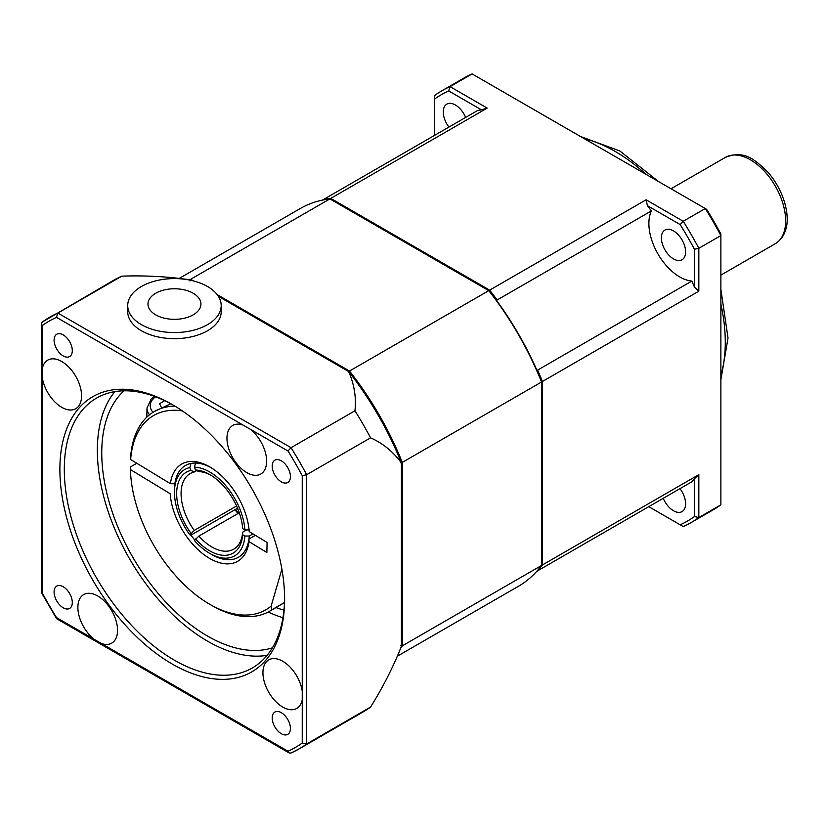 <?xml version="1.0" encoding="UTF-8"?>
<svg xmlns="http://www.w3.org/2000/svg" width="827" height="827" viewBox="0 0 827 827"><rect width="100%" height="100%" fill="white"/><g stroke="black" fill="none" stroke-linecap="round" stroke-linejoin="round"><path stroke-width="1.24" d="M193.187 314.86A26.485 15.289 180 0 1 148.881 308.006A26.485 15.289 180 0 1 181.309 289.285A26.485 15.289 180 0 1 193.187 314.86M207.505 324.66A46.736 26.981 180 0 1 156.572 330.511A46.736 26.981 180 0 1 127.72 305.577A46.736 26.981 180 0 1 174.456 278.596A46.736 26.981 180 0 1 221.202 305.577A46.736 26.981 180 0 1 207.505 324.66M221.202 305.577L221.202 311.686A46.736 26.981 180 0 1 207.505 330.769A46.736 26.981 180 0 1 156.572 336.61A46.736 26.981 180 0 1 127.72 311.686L127.72 305.577M537.395 570.599A43.624 25.182 60 0 1 537.612 570.837L691.848 481.79A218.111 125.931 -120 0 0 694.432 478.761L694.432 516.575A246.157 142.12 60 0 1 680.187 524.804L683.226 526.561A249.268 143.919 -120 0 0 691.279 522.478A249.268 143.919 -120 0 0 698.836 517.547L720.875 504.821A249.268 143.919 60 0 1 713.308 509.752L691.279 522.478M694.432 516.575L698.836 517.547L698.836 474.646L542.409 564.965L542.409 381.505A218.111 125.931 -120 0 0 537.612 370.103A43.624 25.182 60 0 1 536.785 370.01A216.87 125.208 60 0 1 541.53 381.278L541.53 565.472A218.111 125.931 60 0 1 518.384 586.312L397.332 656.204M400.868 647.717A218.111 125.931 -120 0 0 402.284 645.866L402.284 462.407A218.111 125.931 -120 0 0 349.521 371.034L488.767 290.639L489.408 291.001A216.87 125.208 60 0 1 496.789 300.749A43.624 25.182 60 0 1 497.13 299.984A218.111 125.931 -120 0 0 489.656 290.132L330.769 198.397L487.206 108.089L450.053 86.639A249.268 143.919 -120 0 0 442.011 90.722L464.04 77.996A249.268 143.919 60 0 1 472.093 73.913L706.63 209.324A246.157 142.12 -120 0 1 720.875 234L720.875 235.581L698.836 248.296A249.268 143.919 -120 0 0 683.226 221.264L705.266 208.538A249.268 143.919 60 0 1 720.875 235.581L720.875 504.821M542.409 381.505L698.836 291.187L698.836 248.296L694.432 249.258L694.432 287.083A218.111 125.931 -120 0 0 691.848 281.056L537.612 370.103M487.206 108.089L481.448 109.846A218.111 125.931 -120 0 0 477.52 110.57L323.285 199.617A43.624 25.182 60 0 1 323.388 199.927M330.769 198.397A218.111 125.931 -120 0 0 323.285 199.617L322.406 200.124M698.836 291.187L694.432 287.083M651.366 505.163L536.733 571.343M434.444 135.442L434.444 99.157A246.157 142.12 60 0 1 448.689 90.939L481.448 109.846M448.927 127.079A17.14 9.893 60 0 1 446.818 104.14A17.14 9.893 60 0 1 455.388 104.988A17.14 9.893 60 0 1 465.632 117.434M537.612 570.837A218.111 125.931 -120 0 0 542.409 564.965M694.432 478.761L698.836 474.646M497.13 299.984L651.366 210.937A218.111 125.931 -120 0 0 647.438 205.685L646.083 199.814L489.656 290.132M691.848 281.056A43.624 25.182 60 0 1 657.92 253.899A43.624 25.182 60 0 1 651.366 210.937M679.959 488.654A17.14 9.893 60 0 1 682.068 511.603A17.14 9.893 60 0 1 673.498 510.755A17.14 9.893 60 0 1 663.244 498.309M685.614 251.904A17.14 9.893 60 0 1 682.068 259.75A17.14 9.893 60 0 1 664.929 249.847A17.14 9.893 60 0 1 664.929 230.061A17.14 9.893 60 0 1 678.13 234.651A17.14 9.893 60 0 1 685.614 251.904M647.438 205.685L680.187 224.593A246.157 142.12 60 0 1 694.432 249.258M680.187 224.593L683.226 221.264L646.083 199.814M472.093 73.913L450.053 86.639L448.689 90.939M442.011 90.722A249.268 143.919 -120 0 0 434.444 95.653L434.444 99.157M680.187 524.804L648.771 506.662M179.211 278.42L300.273 208.528A218.111 125.931 60 0 1 329.89 198.904L190.644 279.299A218.111 125.931 -120 0 0 188.339 279.598M348.394 372.419L349.521 371.034L217.17 294.619M193.435 280.922L190.644 279.299L190.003 280.973M329.89 198.904L488.767 290.639A218.111 125.931 60 0 1 541.53 382.012L402.284 462.407L400.516 462.696M489.408 291.001L488.767 290.639M536.785 370.01A216.87 125.208 -120 0 0 496.789 300.749M541.53 381.278L541.53 382.012M400.516 645.587L402.284 645.866L541.53 565.472M302.248 699.673A28.046 16.189 60 0 1 296.79 708.45A28.046 16.189 60 0 1 282.762 707.064A28.046 16.189 60 0 1 264.444 682.358A28.046 16.189 60 0 1 268.744 659.884A28.046 16.189 60 0 1 288.613 665.663A28.046 16.189 60 0 1 302.248 691.165L302.248 743.008L306.652 743.969L306.652 474.719A249.268 143.919 -120 0 0 291.042 447.686L57.869 313.061A249.268 143.919 -120 0 0 49.827 317.144A249.268 143.919 -120 0 0 42.26 322.075L41.35 323.626L41.391 592.494L56.556 618.658L289.243 752.994L291.042 752.983A249.268 143.919 -120 0 0 299.095 748.9L363.001 712.006A249.268 143.919 -120 0 0 370.558 707.075A219.651 126.81 120 0 0 401.395 646.383L401.395 462.913A219.651 126.81 120 0 0 370.558 437.834A249.268 143.919 -120 0 0 354.948 410.792A219.651 126.81 -0 0 0 348.653 371.54A218.121 125.931 60 0 1 401.395 462.913M290.846 753.087L299.095 748.9A249.268 143.919 -120 0 0 306.652 743.969L370.558 707.075M283.971 610.119A140.218 80.953 60 0 1 275.929 607.566M282.958 617.707A149.563 86.349 60 0 1 268.155 612.011M272.383 647.841A149.563 86.349 60 0 1 161.007 596.784A149.563 86.349 60 0 1 101.752 452.886A149.563 86.349 60 0 1 123.988 390.809M267.111 655.335A155.796 89.947 60 0 1 154.732 595.13A155.796 89.947 60 0 1 97.348 450.343A155.796 89.947 60 0 1 114.86 391.626M190.479 280.229L189.755 279.805A219.651 126.81 -0 0 0 121.776 276.166A249.268 143.919 -120 0 0 113.723 280.25L42.074 322.199M281.314 460.815A12.881 7.433 60 0 1 289.729 472.165A12.881 7.433 60 0 1 287.755 482.482A12.881 7.433 60 0 1 274.874 475.049A12.881 7.433 60 0 1 274.874 460.174A12.881 7.433 60 0 1 281.314 460.815M290.422 728.453A12.881 7.433 60 0 1 287.755 734.345A12.881 7.433 60 0 1 274.874 726.912A12.881 7.433 60 0 1 274.874 712.037A12.881 7.433 60 0 1 284.798 715.489A12.881 7.433 60 0 1 290.422 728.453M63.193 607.783A12.881 7.433 60 0 1 54.778 596.432A12.881 7.433 60 0 1 56.753 586.105A12.881 7.433 60 0 1 69.633 593.548A12.881 7.433 60 0 1 69.633 608.414A12.881 7.433 60 0 1 63.193 607.783M54.086 340.135A12.881 7.433 60 0 1 56.753 334.242A12.881 7.433 60 0 1 69.633 341.675A12.881 7.433 60 0 1 69.633 356.551A12.881 7.433 60 0 1 59.709 353.098A12.881 7.433 60 0 1 54.086 340.135M250.478 429.358A28.046 16.189 60 0 1 266.625 461.177A28.046 16.189 60 0 1 260.815 474.005A28.046 16.189 60 0 1 232.769 457.817A28.046 16.189 60 0 1 232.769 425.44A28.046 16.189 60 0 1 243.107 425.099L288.003 451.015A246.157 142.12 60 0 1 302.248 475.69L302.248 691.165M77.883 607.421A28.046 16.189 60 0 1 83.692 594.582A28.046 16.189 60 0 1 111.738 610.771A28.046 16.189 60 0 1 111.738 643.148A28.046 16.189 60 0 1 101.401 643.489L94.03 639.24A28.046 16.189 60 0 1 77.883 607.421M61.746 361.523A28.046 16.189 60 0 1 80.064 386.24A28.046 16.189 60 0 1 75.764 408.703A28.046 16.189 60 0 1 55.905 402.925A28.046 16.189 60 0 1 42.26 377.432L42.26 368.914A28.046 16.189 60 0 1 47.728 360.138A28.046 16.189 60 0 1 61.746 361.523M302.248 475.69L306.652 474.719L370.558 437.834M288.003 451.015L291.042 447.686L354.948 410.792M218.369 296.324L348.653 371.54M41.35 323.626L42.26 325.59A246.157 142.12 60 0 1 56.505 317.361L57.869 313.061L121.776 276.166M289.243 752.994L288.003 751.226L101.401 643.489M56.422 618.524L56.505 617.573A246.157 142.12 60 0 1 42.26 592.897L42.26 377.432M41.391 592.494L42.26 592.897M284.622 597.89A155.796 89.947 60 0 1 252.359 667.947A155.796 89.947 60 0 1 132.299 626.204A155.796 89.947 60 0 1 64.299 469.416A155.796 89.947 60 0 1 96.563 398.097A155.796 89.947 60 0 1 173.36 405.189M59.885 469.416A158.908 91.745 -120 0 0 172.254 664.05A158.908 91.745 -120 0 0 284.622 599.172A158.908 91.745 -120 0 0 172.254 404.548A158.908 91.745 -120 0 0 59.885 469.416M161.503 407.68L159.58 403.731L164.666 400.671M169.39 404.31L169.421 403.038M284.498 602.501L271.866 609.799L271.122 606.098L281.904 569.214M271.122 606.098A112.172 64.764 60 0 1 209.707 604.258L211.919 605.529A115.284 66.563 -120 0 0 269.561 611.246A115.284 66.563 -120 0 0 271.866 609.799M174.983 406.16A115.284 66.563 -120 0 0 154.267 411.557A115.284 66.563 -120 0 0 130.656 456.917L130.656 459.533L170.424 483.702A56.091 32.377 -120 0 1 209.717 466.873A56.091 32.377 -120 0 1 249.227 531.596L267.09 542.46L266.863 552.498L248.999 541.644A56.091 32.377 -120 0 1 208.662 557.843A56.091 32.377 -120 0 1 170.197 493.74L130.428 469.571L130.428 466.955L136.806 463.265M154.267 411.557L170.775 403.762M238.166 509.68A52.969 30.578 60 0 1 237.215 508.409L235.013 509.69A52.969 30.578 -120 0 0 237.99 513.505M238.569 513.164A56.091 32.377 60 0 1 235.633 509.329M170.424 483.702L174.848 483.774A52.969 30.578 -120 0 0 174.456 489.77L174.456 492.313A49.858 28.78 60 0 1 189.848 467.575L190.944 463.451A52.969 30.578 60 0 1 195.523 463.048L194.428 467.162L195.534 470.015L198.842 471.586A43.624 25.182 60 0 1 210.833 475.174M130.656 459.533A112.172 64.764 60 0 1 182.364 410.905M209.707 604.258A112.172 64.764 60 0 1 130.428 469.571M194.8 539.99A52.969 30.578 60 0 1 190.944 535.131L189.848 534.831L194.262 530.407L236.584 505.969M252.979 533.88L249.278 536.02L244.864 536.02A49.858 28.78 60 0 1 209.707 553.377L211.919 554.648A52.969 30.578 -120 0 0 248.979 539.018L255.367 535.327M248.999 541.644L248.979 539.018A52.969 30.578 -120 0 0 249.278 536.02M210.833 467.534A52.969 30.578 -120 0 0 195.523 463.048M190.944 463.451A52.969 30.578 -120 0 0 174.848 483.774M235.013 509.69L190.944 535.131M239.303 512.75L198.842 536.103L194.428 540.527A49.858 28.78 60 0 0 209.707 553.377M196.723 470.573L194.262 472L190.954 470.418L189.848 467.575M194.428 467.162A49.858 28.78 60 0 1 244.864 529.911L249.278 529.921M189.848 534.831A49.858 28.78 60 0 1 174.456 492.313M244.864 529.911L242.652 528.639A46.736 26.981 -120 0 0 209.717 474.512A46.736 26.981 -120 0 0 195.534 470.015M190.954 470.418A46.736 26.981 -120 0 0 190.954 533.26M194.262 530.407A43.624 25.182 60 0 1 190.107 473.623A43.624 25.182 60 0 1 194.262 472M195.534 538.956A46.736 26.981 -120 0 0 242.652 534.738L242.652 532.195A43.624 25.182 60 0 1 233.731 549.18A43.624 25.182 60 0 1 198.842 536.103M242.652 532.195L246.601 529.911M244.864 536.02L242.652 534.738M584.275 138.688A155.796 89.947 60 0 1 615.112 151.403A155.796 89.947 60 0 1 645.959 174.301M720.875 304.057A155.796 89.947 60 0 1 720.875 375.293M671.017 188.773L725.475 157.337A49.858 28.78 60 0 1 775.323 186.116A49.858 28.78 60 0 1 775.323 243.686L720.875 275.122M302.248 743.008A246.157 142.12 60 0 1 288.003 751.226M94.03 639.24L56.505 617.573M42.26 368.914L42.26 325.59M56.505 317.361L243.107 425.099M153.047 412.291A23.373 13.842 -178.7 0 1 155.641 396.826M154.411 396.36L151.32 398.8L147.02 407.876A26.485 15.692 1.3 0 0 149.522 414.792M720.875 379.758L728.018 338.047L720.875 289.347M658.706 181.661L619.785 150.938L580.409 136.455M725.475 157.337C744.6 149.687 755.227 159.869 768.407 172.729C785.381 192.701 790.684 218.411 785.03 231.612C784.503 233.028 782.714 238.858 775.323 243.686M147.02 407.876L146.803 417.159M284.498 602.614L269.561 611.246"/></g></svg>
